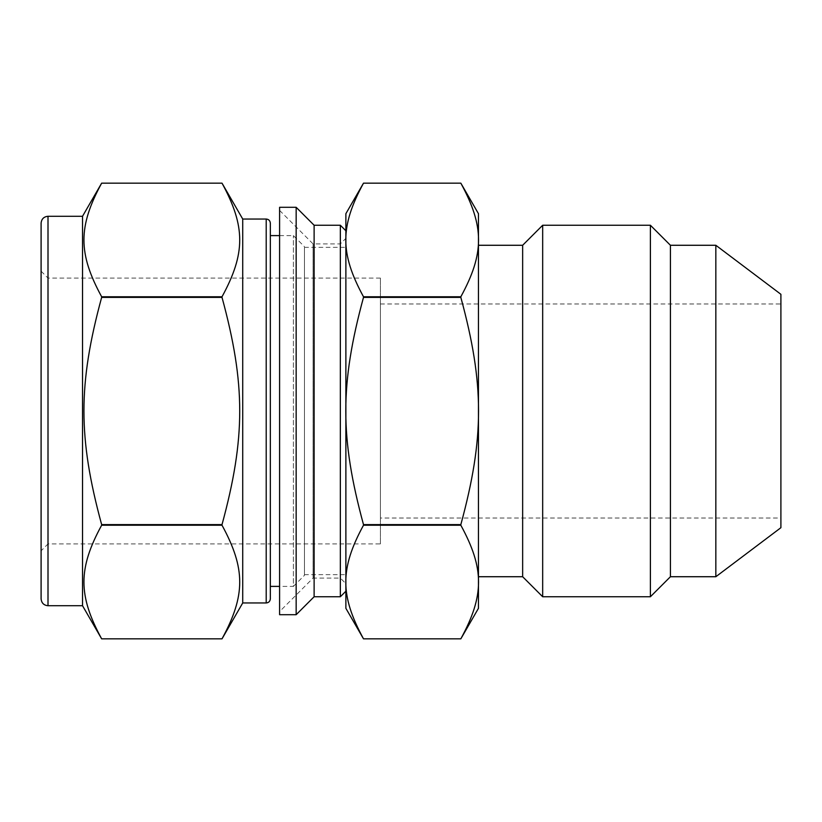 <?xml version="1.0" encoding="UTF-8"?>
<svg xmlns="http://www.w3.org/2000/svg" width="822" height="822" viewBox="0 0 822 822"><rect width="100%" height="100%" fill="white"/><g stroke="black" fill="none" stroke-linecap="round" stroke-linejoin="round"><path stroke-width="0.62" stroke-dasharray="4.11 3.08" d="M363.499 183.162C339.897 226.574 339.897 253.371 363.499 296.783L460.834 296.783C484.446 253.371 484.446 226.574 460.834 183.162L363.499 183.162M363.499 525.217C339.897 568.629 339.897 595.426 363.499 638.838L460.834 638.838C484.446 595.426 484.446 568.629 460.834 525.217L363.499 525.217L363.499 524.621L460.834 524.621C484.446 437.797 484.446 384.203 460.834 297.379L363.499 297.379C339.897 384.203 339.897 437.797 363.499 524.621M478.455 608.311L478.455 213.689M460.834 525.217L460.834 524.621M460.834 297.379L460.834 296.783M101.651 525.217C78.039 568.629 78.039 595.426 101.651 638.838L222.012 638.838C245.624 595.426 245.624 568.629 222.012 525.217L101.651 525.217L101.651 524.621L222.012 524.621C245.624 437.797 245.624 384.203 222.012 297.379L101.651 297.379C78.039 384.203 78.039 437.797 101.651 524.621M101.651 183.162C78.039 226.574 78.039 253.371 101.651 296.783L222.012 296.783C245.624 253.371 245.624 226.574 222.012 183.162L101.651 183.162M242.726 602.958L242.726 219.042M222.012 525.217L222.012 524.621M222.012 297.379L222.012 296.783M101.651 297.379L101.651 296.783M279.593 614.702L279.593 207.298M279.593 611.589L279.593 210.411L279.593 611.589L313.079 578.102L313.079 243.898L313.079 578.102L340.349 578.102L340.349 243.898L340.349 578.102L345.877 583.63L345.877 238.37L345.877 583.63M363.499 297.379L363.499 296.783M345.877 608.311L345.877 213.689M478.455 576.725L478.455 245.275L478.455 576.725M522.648 576.725L522.648 245.275M542.674 596.751L542.674 225.249M650.397 596.751L650.397 225.249M670.423 576.725L670.423 245.275M715.839 576.725L715.839 245.275M780.9 527.693L780.9 294.307M780.9 518.024L780.9 303.976L780.9 518.024L380.401 518.024L380.401 303.976L380.401 518.024M380.401 543.928L380.401 278.072L380.401 543.928L48.005 543.928L48.005 278.072L48.005 543.928L41.1 550.832L41.1 271.168L41.1 550.832M41.1 598.817L41.1 223.183M82.529 605.722L82.529 216.278M270.346 598.817L270.346 223.183M270.346 586.394L270.346 235.606L270.346 586.394M304.448 575.338L304.448 246.662L304.448 575.338L293.403 586.394L293.403 235.606L293.403 586.394L279.593 586.394M304.448 574.65L304.448 247.35L304.448 574.65L345.877 574.65L345.877 247.35L345.877 574.65M296.156 614.702L296.156 207.298M314.117 596.751L314.117 225.249M340.349 596.751L340.349 225.249M345.877 591.224L345.877 230.776L345.877 591.224M48.005 605.722L48.005 216.278M266.205 602.958L266.205 219.042M380.401 303.976L780.9 303.976M41.1 271.168L48.005 278.072L380.401 278.072M279.593 235.606L293.403 235.606L304.448 246.662M304.448 247.35L345.877 247.35M279.593 210.411L313.079 243.898L340.349 243.898L345.877 238.37"/><path stroke-width="1.23" d="M363.499 296.783C339.897 253.371 339.897 226.574 363.499 183.162L460.834 183.162C484.446 226.574 484.446 253.371 460.834 296.783L363.499 296.783L363.499 297.379L460.834 297.379C484.446 384.203 484.446 437.797 460.834 524.621L363.499 524.621C339.897 437.797 339.897 384.203 363.499 297.379M363.499 638.838C339.897 595.426 339.897 568.629 363.499 525.217L460.834 525.217C484.446 568.629 484.446 595.426 460.834 638.838L363.499 638.838L345.877 608.311L345.877 213.689L363.499 183.162L460.834 183.162L478.455 213.689L478.455 608.311L460.834 638.838L363.499 638.838M460.834 296.783L460.834 297.379M460.834 524.621L460.834 525.217M363.499 524.621L363.499 525.217M101.651 296.783C78.039 253.371 78.039 226.574 101.651 183.162L222.012 183.162C245.624 226.574 245.624 253.371 222.012 296.783L101.651 296.783L101.651 297.379L222.012 297.379C245.624 384.203 245.624 437.797 222.012 524.621L101.651 524.621C78.039 437.797 78.039 384.203 101.651 297.379M48.005 216.278L82.529 216.278L101.651 183.162L222.012 183.162L242.726 219.042L242.726 602.958L222.012 638.838L101.651 638.838C78.039 595.426 78.039 568.629 101.651 525.217L222.012 525.217C245.624 568.629 245.624 595.426 222.012 638.838L101.651 638.838L82.529 605.722L48.005 605.722C43.813 605.311 41.511 603.009 41.1 598.817L41.1 223.183C41.511 218.991 43.813 216.689 48.005 216.278L48.005 605.722M222.012 296.783L222.012 297.379M222.012 524.621L222.012 525.217M101.651 524.621L101.651 525.217M279.593 207.298L279.593 614.702L296.156 614.702L296.156 207.298L279.593 207.298M478.455 245.275L522.648 245.275L522.648 576.725L478.455 576.725M522.648 245.275L542.674 225.249L542.674 596.751L522.648 576.725M542.674 225.249L650.397 225.249L650.397 596.751L542.674 596.751M650.397 225.249L670.423 245.275L670.423 576.725L650.397 596.751M670.423 245.275L715.839 245.275L715.839 576.725L670.423 576.725M715.839 245.275L780.9 294.307L780.9 527.693L715.839 576.725M82.529 216.278L82.529 605.722M242.726 219.042L266.205 219.042L266.205 602.958L242.726 602.958M266.205 219.042C268.702 219.258 270.078 220.645 270.346 223.183L270.346 598.817C270.078 601.355 268.702 602.742 266.205 602.958M279.593 586.394L270.346 586.394M296.156 207.298L314.117 225.249L314.117 596.751L296.156 614.702M314.117 225.249L340.349 225.249L340.349 596.751L314.117 596.751M345.877 591.224L340.349 596.751M270.346 235.606L279.593 235.606M345.877 230.776L340.349 225.249"/></g></svg>
